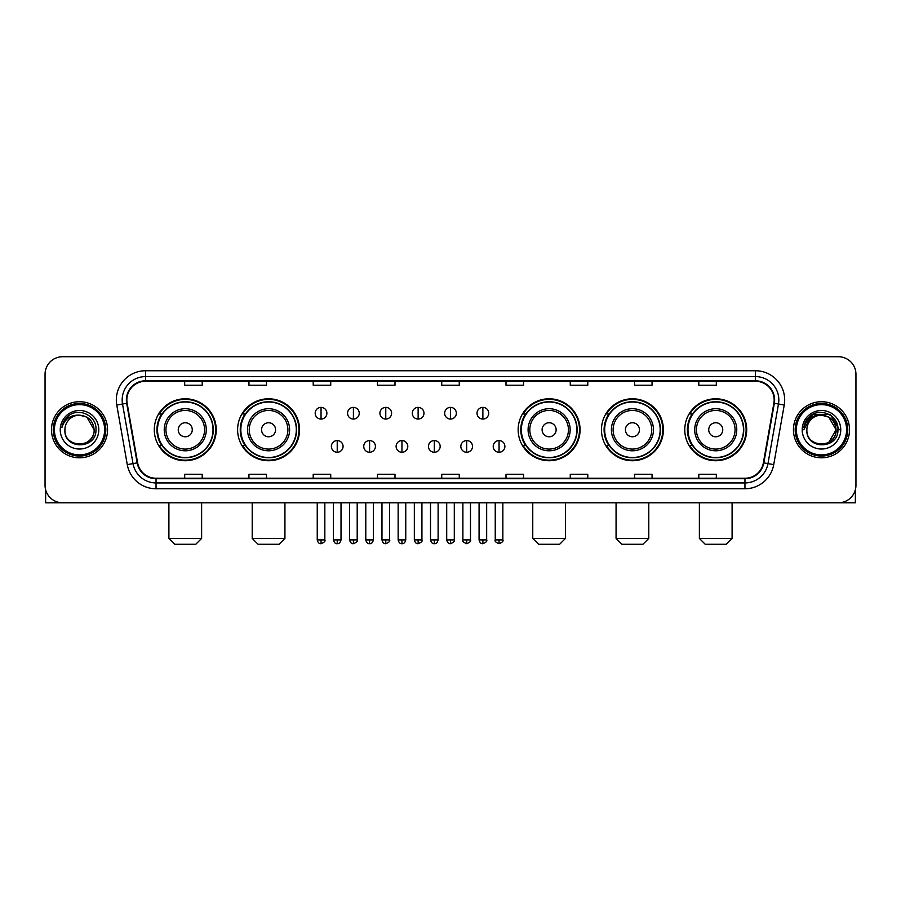 <?xml version="1.0" encoding="UTF-8"?>
<svg xmlns="http://www.w3.org/2000/svg" width="901" height="901" viewBox="0 0 901 901"><rect width="100%" height="100%" fill="white"/><g stroke="black" fill="none" stroke-linecap="round" stroke-linejoin="round"><path stroke-width="1.35" d="M684.771 429.766A30.961 30.961 0 0 0 715.732 460.726A30.961 30.961 0 0 0 746.704 429.766A30.961 30.961 0 0 0 715.732 398.794A30.961 30.961 0 0 0 684.771 429.766M601.463 429.766A30.961 30.961 0 0 0 632.423 460.726A30.961 30.961 0 0 0 663.395 429.766A30.961 30.961 0 0 0 632.423 398.794A30.961 30.961 0 0 0 601.463 429.766M518.154 429.766A30.961 30.961 0 0 0 549.114 460.726A30.961 30.961 0 0 0 580.075 429.766A30.961 30.961 0 0 0 549.114 398.794A30.961 30.961 0 0 0 518.154 429.766M237.605 429.766A30.961 30.961 0 0 0 268.577 460.726A30.961 30.961 0 0 0 299.537 429.766A30.961 30.961 0 0 0 268.577 398.794A30.961 30.961 0 0 0 237.605 429.766M154.296 429.766A30.961 30.961 0 0 0 185.268 460.726A30.961 30.961 0 0 0 216.229 429.766A30.961 30.961 0 0 0 185.268 398.794A30.961 30.961 0 0 0 154.296 429.766M161.73 445.533A28.336 28.336 0 0 1 161.73 413.987M245.038 445.533A28.336 28.336 0 0 1 245.038 413.987M525.576 445.533A28.336 28.336 0 0 1 525.576 413.987M608.885 445.533A28.336 28.336 0 0 1 608.885 413.987M692.193 445.533A28.336 28.336 0 0 1 692.193 413.987M45.05 374.264L45.05 485.256A17.524 17.524 0 0 0 62.574 502.792L838.426 502.792A17.524 17.524 0 0 0 855.95 485.256L855.95 374.264A17.524 17.524 0 0 0 838.426 356.728L62.574 356.728A17.524 17.524 0 0 0 45.05 374.264L45.05 485.256M51.481 429.766A28.044 28.044 0 0 0 79.525 457.798A28.044 28.044 0 0 0 107.557 429.766A28.044 28.044 0 0 0 79.525 401.722A28.044 28.044 0 0 0 51.481 429.766A28.044 28.044 0 0 0 79.525 457.798A28.044 28.044 0 0 0 107.557 429.766A28.044 28.044 0 0 0 79.525 401.722A28.044 28.044 0 0 0 51.481 429.766M793.443 429.766A28.044 28.044 0 0 0 821.475 457.798A28.044 28.044 0 0 0 849.519 429.766A28.044 28.044 0 0 0 821.475 401.722A28.044 28.044 0 0 0 793.443 429.766A28.044 28.044 0 0 0 821.475 457.798A28.044 28.044 0 0 0 849.519 429.766A28.044 28.044 0 0 0 821.475 401.722A28.044 28.044 0 0 0 793.443 429.766M126.838 399.965A18.696 18.696 0 0 1 145.534 381.269L755.466 381.269A18.696 18.696 0 0 1 773.88 403.209L763.372 462.799A18.696 18.696 0 0 1 744.958 478.251L156.042 478.251A18.696 18.696 0 0 1 137.628 462.799L127.12 403.209A18.696 18.696 0 0 1 126.838 399.965M126.377 399.965A19.158 19.158 0 0 0 126.669 403.288L137.177 462.877A19.158 19.158 0 0 0 156.042 478.713L744.958 478.713A19.158 19.158 0 0 0 763.823 462.877L774.331 403.288A19.158 19.158 0 0 0 755.466 380.808L145.534 380.808A19.158 19.158 0 0 0 126.377 399.965M116.77 405.033A29.215 29.215 0 0 1 145.534 370.75L755.466 370.75A29.215 29.215 0 0 1 784.23 405.033L773.722 464.623A29.215 29.215 0 0 1 744.958 488.77L156.042 488.77A29.215 29.215 0 0 1 127.278 464.623L116.77 405.033L122.525 404.02A23.37 23.37 0 0 1 145.534 376.595L755.466 376.595A23.37 23.37 0 0 1 778.475 404.02L767.967 463.61A23.37 23.37 0 0 1 744.958 482.925L156.042 482.925A23.37 23.37 0 0 1 133.033 463.61L122.525 404.02A23.37 23.37 0 0 1 122.164 399.965M838.426 356.728L62.574 356.728M62.574 502.792L838.426 502.792M855.95 485.256L855.95 374.264M763.823 462.877L767.967 463.61L778.475 404.02L784.23 405.033M441.738 381.269L441.738 385.223L459.262 385.223L459.262 381.269M377.474 381.269L377.474 385.223L394.998 385.223L394.998 381.269M313.21 381.269L313.21 385.223L330.735 385.223L330.735 381.269M248.946 381.269L248.946 385.223L266.471 385.223L266.471 381.269M184.682 381.269L184.682 385.223L202.207 385.223L202.207 381.269M506.002 381.269L506.002 385.223L523.526 385.223L523.526 381.269M570.265 381.269L570.265 385.223L587.79 385.223L587.79 381.269M634.529 381.269L634.529 385.223L652.054 385.223L652.054 381.269M698.793 381.269L698.793 385.223L716.318 385.223L716.318 381.269M459.262 478.251L459.262 474.298L441.738 474.298L441.738 478.251M394.998 478.251L394.998 474.298L377.474 474.298L377.474 478.251M330.735 478.251L330.735 474.298L313.21 474.298L313.21 478.251M266.471 478.251L266.471 474.298L248.946 474.298L248.946 478.251M202.207 478.251L202.207 474.298L184.682 474.298L184.682 478.251M523.526 478.251L523.526 474.298L506.002 474.298L506.002 478.251M587.79 478.251L587.79 474.298L570.265 474.298L570.265 478.251M652.054 478.251L652.054 474.298L634.529 474.298L634.529 478.251M716.318 478.251L716.318 474.298L698.793 474.298L698.793 478.251M45.636 489.75L45.636 502.792L113.402 502.792M104.64 429.766A25.127 25.127 0 0 0 79.525 404.639A25.127 25.127 0 0 0 54.398 429.766A25.127 25.127 0 0 0 79.525 454.881A25.127 25.127 0 0 0 104.64 429.766M105.811 429.766A26.287 26.287 0 0 0 79.525 403.468A26.287 26.287 0 0 0 53.227 429.766A26.287 26.287 0 0 0 79.525 456.052A26.287 26.287 0 0 0 105.811 429.766M94.121 429.766C93.253 420.891 88.388 416.014 79.525 415.158L86.823 417.107L94.121 429.766L86.823 417.107L79.525 415.158L86.823 417.107L94.121 429.766L86.823 417.107L79.525 415.158L86.823 417.107L94.121 429.766C95.022 448.597 64.016 448.597 64.917 429.766C63.611 450.027 96.655 449.576 95.968 429.766C97.049 415.845 78.826 407.004 68.318 415.969C64.658 419.033 62.507 422.918 61.876 427.637C64.635 418.931 70.515 414.775 79.525 415.158L86.823 417.107L94.121 429.766C95.022 448.597 64.016 448.597 64.917 429.766C64.016 448.597 95.022 448.597 94.121 429.766C95.022 448.597 64.016 448.597 64.917 429.766C64.016 448.597 95.022 448.597 94.121 429.766C95.022 448.597 64.016 448.597 64.917 429.766C64.016 448.597 95.022 448.597 94.121 429.766C95.022 448.597 64.016 448.597 64.917 429.766C64.016 448.597 95.022 448.597 94.121 429.766C95.022 448.597 64.016 448.597 64.917 429.766C64.016 448.597 95.022 448.597 94.121 429.766C95.022 448.597 64.016 448.597 64.917 429.766C64.016 448.597 95.022 448.597 94.121 429.766C95.022 448.597 64.016 448.597 64.917 429.766A14.607 14.607 0 0 1 79.525 415.158L86.823 417.107L94.121 429.766C94.706 441.096 80.133 448.63 71.235 441.794M60.243 429.766A19.281 19.281 0 0 0 79.525 449.036A19.281 19.281 0 0 0 98.795 429.766A19.281 19.281 0 0 0 79.525 410.484A19.281 19.281 0 0 0 60.243 429.766M68.318 415.969L64.005 421.094M63.746 421.589L64.129 420.88L63.746 421.589M195.776 544.272L174.749 544.272L168.904 538.426L201.621 538.426L195.776 544.272M192.273 429.766A7.005 7.005 0 0 0 185.268 422.749A7.005 7.005 0 0 0 178.252 429.766A7.005 7.005 0 0 0 185.268 436.771A7.005 7.005 0 0 0 192.273 429.766M206.295 429.766A21.027 21.027 0 0 0 185.268 408.727A21.027 21.027 0 0 0 164.23 429.766A21.027 21.027 0 0 0 185.268 450.793A21.027 21.027 0 0 0 206.295 429.766A21.027 21.027 0 0 1 185.268 450.793A21.027 21.027 0 0 1 164.23 429.766M213.019 429.766A27.751 27.751 0 0 0 185.268 402.015A27.751 27.751 0 0 0 157.517 429.766A27.751 27.751 0 0 0 185.268 457.505A27.751 27.751 0 0 0 213.019 429.766M215.643 429.766A30.375 30.375 0 0 1 159.297 445.533L162.112 445.533A28.01 28.01 0 0 0 203.795 450.759A28.01 28.01 0 0 0 203.795 408.761A28.01 28.01 0 0 0 162.112 413.987L159.297 413.987A30.375 30.375 0 0 1 215.643 429.766M279.085 544.272L258.058 544.272L252.212 538.426L284.93 538.426L279.085 544.272M275.582 429.766A7.005 7.005 0 0 0 268.577 422.749A7.005 7.005 0 0 0 261.56 429.766A7.005 7.005 0 0 0 268.577 436.771A7.005 7.005 0 0 0 275.582 429.766M289.604 429.766A21.027 21.027 0 0 0 268.577 408.727A21.027 21.027 0 0 0 247.538 429.766A21.027 21.027 0 0 0 268.577 450.793A21.027 21.027 0 0 0 289.604 429.766A21.027 21.027 0 0 1 268.577 450.793A21.027 21.027 0 0 1 247.538 429.766M296.328 429.766A27.751 27.751 0 0 0 268.577 402.015A27.751 27.751 0 0 0 240.826 429.766A27.751 27.751 0 0 0 268.577 457.505A27.751 27.751 0 0 0 296.328 429.766M298.952 429.766A30.375 30.375 0 0 1 242.606 445.533L245.421 445.533A28.01 28.01 0 0 0 287.104 450.759A28.01 28.01 0 0 0 287.104 408.761A28.01 28.01 0 0 0 245.421 413.987L242.606 413.987A30.375 30.375 0 0 1 298.952 429.766M559.634 544.272L538.595 544.272L532.761 538.426L565.479 538.426L559.634 544.272M556.131 429.766A7.005 7.005 0 0 0 549.114 422.749A7.005 7.005 0 0 0 542.109 429.766A7.005 7.005 0 0 0 549.114 436.771A7.005 7.005 0 0 0 556.131 429.766M570.153 429.766A21.027 21.027 0 0 0 549.114 408.727A21.027 21.027 0 0 0 528.087 429.766A21.027 21.027 0 0 0 549.114 450.793A21.027 21.027 0 0 0 570.153 429.766A21.027 21.027 0 0 1 549.114 450.793A21.027 21.027 0 0 1 528.087 429.766M576.865 429.766A27.751 27.751 0 0 0 549.114 402.015A27.751 27.751 0 0 0 521.364 429.766A27.751 27.751 0 0 0 549.114 457.505A27.751 27.751 0 0 0 576.865 429.766M579.501 429.766A30.375 30.375 0 0 1 523.154 445.533L525.97 445.533A28.01 28.01 0 0 0 567.653 450.759A28.01 28.01 0 0 0 567.653 408.761A28.01 28.01 0 0 0 525.97 413.987L523.154 413.987A30.375 30.375 0 0 1 579.501 429.766M642.942 544.272L621.915 544.272L616.07 538.426L648.788 538.426L642.942 544.272M639.44 429.766A7.005 7.005 0 0 0 632.423 422.749A7.005 7.005 0 0 0 625.418 429.766A7.005 7.005 0 0 0 632.423 436.771A7.005 7.005 0 0 0 639.44 429.766M653.462 429.766A21.027 21.027 0 0 0 632.423 408.727A21.027 21.027 0 0 0 611.396 429.766A21.027 21.027 0 0 0 632.423 450.793A21.027 21.027 0 0 0 653.462 429.766A21.027 21.027 0 0 1 632.423 450.793A21.027 21.027 0 0 1 611.396 429.766M660.174 429.766A27.751 27.751 0 0 0 632.423 402.015A27.751 27.751 0 0 0 604.672 429.766A27.751 27.751 0 0 0 632.423 457.505A27.751 27.751 0 0 0 660.174 429.766M662.809 429.766A30.375 30.375 0 0 1 606.463 445.533L609.279 445.533A28.01 28.01 0 0 0 650.961 450.759A28.01 28.01 0 0 0 650.961 408.761A28.01 28.01 0 0 0 609.279 413.987L606.463 413.987A30.375 30.375 0 0 1 662.809 429.766M726.251 544.272L705.224 544.272L699.379 538.426L732.096 538.426L726.251 544.272M722.748 429.766A7.005 7.005 0 0 0 715.732 422.749A7.005 7.005 0 0 0 708.727 429.766A7.005 7.005 0 0 0 715.732 436.771A7.005 7.005 0 0 0 722.748 429.766M736.77 429.766A21.027 21.027 0 0 0 715.732 408.727A21.027 21.027 0 0 0 694.705 429.766A21.027 21.027 0 0 0 715.732 450.793A21.027 21.027 0 0 0 736.77 429.766A21.027 21.027 0 0 1 715.732 450.793A21.027 21.027 0 0 1 694.705 429.766M743.483 429.766A27.751 27.751 0 0 0 715.732 402.015A27.751 27.751 0 0 0 687.981 429.766A27.751 27.751 0 0 0 715.732 457.505A27.751 27.751 0 0 0 743.483 429.766M746.118 429.766A30.375 30.375 0 0 1 689.772 445.533L692.587 445.533A28.01 28.01 0 0 0 734.27 450.759A28.01 28.01 0 0 0 734.27 408.761A28.01 28.01 0 0 0 692.587 413.987L689.772 413.987A30.375 30.375 0 0 1 746.118 429.766M321.038 407.387A5.845 5.845 0 0 0 315.192 413.221A5.845 5.845 0 0 0 321.038 419.066A5.845 5.845 0 0 0 326.883 413.221A5.845 5.845 0 0 0 321.038 407.387L321.038 419.066A5.845 5.845 0 0 0 326.883 413.221A5.845 5.845 0 0 0 321.038 407.387M353.406 407.387A5.845 5.845 0 0 0 347.561 413.221A5.845 5.845 0 0 0 353.406 419.066A5.845 5.845 0 0 0 359.24 413.221A5.845 5.845 0 0 0 353.406 407.387L353.406 419.066A5.845 5.845 0 0 0 359.24 413.221A5.845 5.845 0 0 0 353.406 407.387M385.763 407.387A5.845 5.845 0 0 0 379.929 413.221A5.845 5.845 0 0 0 385.763 419.066A5.845 5.845 0 0 0 391.608 413.221A5.845 5.845 0 0 0 385.763 407.387L385.763 419.066A5.845 5.845 0 0 0 391.608 413.221A5.845 5.845 0 0 0 385.763 407.387M418.132 407.387A5.845 5.845 0 0 0 412.286 413.221A5.845 5.845 0 0 0 418.132 419.066A5.845 5.845 0 0 0 423.977 413.221A5.845 5.845 0 0 0 418.132 407.387L418.132 419.066A5.845 5.845 0 0 0 423.977 413.221A5.845 5.845 0 0 0 418.132 407.387M450.5 407.387A5.845 5.845 0 0 0 444.655 413.221A5.845 5.845 0 0 0 450.5 419.066A5.845 5.845 0 0 0 456.345 413.221A5.845 5.845 0 0 0 450.5 407.387L450.5 419.066A5.845 5.845 0 0 0 456.345 413.221A5.845 5.845 0 0 0 450.5 407.387M482.868 407.387A5.845 5.845 0 0 0 477.023 413.221A5.845 5.845 0 0 0 482.868 419.066A5.845 5.845 0 0 0 488.714 413.221A5.845 5.845 0 0 0 482.868 407.387L482.868 419.066A5.845 5.845 0 0 0 488.714 413.221A5.845 5.845 0 0 0 482.868 407.387M337.222 440.566A5.845 5.845 0 0 0 331.377 446.412A5.845 5.845 0 0 0 337.222 452.257A5.845 5.845 0 0 0 343.067 446.412A5.845 5.845 0 0 0 337.222 440.566L337.222 452.257A5.845 5.845 0 0 0 343.067 446.412A5.845 5.845 0 0 0 337.222 440.566M369.59 440.566A5.845 5.845 0 0 0 363.745 446.412A5.845 5.845 0 0 0 369.59 452.257A5.845 5.845 0 0 0 375.424 446.412A5.845 5.845 0 0 0 369.59 440.566L369.59 452.257A5.845 5.845 0 0 0 375.424 446.412A5.845 5.845 0 0 0 369.59 440.566M401.947 440.566A5.845 5.845 0 0 0 396.113 446.412A5.845 5.845 0 0 0 401.947 452.257A5.845 5.845 0 0 0 407.793 446.412A5.845 5.845 0 0 0 401.947 440.566L401.947 452.257A5.845 5.845 0 0 0 407.793 446.412A5.845 5.845 0 0 0 401.947 440.566M434.316 440.566A5.845 5.845 0 0 0 428.471 446.412A5.845 5.845 0 0 0 434.316 452.257A5.845 5.845 0 0 0 440.161 446.412A5.845 5.845 0 0 0 434.316 440.566L434.316 452.257A5.845 5.845 0 0 0 440.161 446.412A5.845 5.845 0 0 0 434.316 440.566M466.684 440.566A5.845 5.845 0 0 0 460.839 446.412A5.845 5.845 0 0 0 466.684 452.257A5.845 5.845 0 0 0 472.529 446.412A5.845 5.845 0 0 0 466.684 440.566L466.684 452.257A5.845 5.845 0 0 0 472.529 446.412A5.845 5.845 0 0 0 466.684 440.566M499.053 440.566A5.845 5.845 0 0 0 493.207 446.412A5.845 5.845 0 0 0 499.053 452.257A5.845 5.845 0 0 0 504.887 446.412A5.845 5.845 0 0 0 499.053 440.566L499.053 452.257A5.845 5.845 0 0 0 504.887 446.412A5.845 5.845 0 0 0 499.053 440.566M855.364 489.75L855.364 502.792L787.598 502.792M846.602 429.766A25.127 25.127 0 0 0 821.475 404.639A25.127 25.127 0 0 0 796.36 429.766A25.127 25.127 0 0 0 821.475 454.881A25.127 25.127 0 0 0 846.602 429.766M847.773 429.766A26.287 26.287 0 0 0 821.475 403.468A26.287 26.287 0 0 0 795.189 429.766A26.287 26.287 0 0 0 821.475 456.052A26.287 26.287 0 0 0 847.773 429.766M835.227 424.81L836.083 429.766L828.785 417.107L821.475 415.158L828.785 417.107L836.083 429.766L828.785 417.107L821.475 415.158L828.785 417.107L836.083 429.766L828.785 417.107L821.475 415.158L828.785 417.107L836.083 429.766C836.984 448.597 805.978 448.597 806.879 429.766C805.573 450.027 838.617 449.576 837.93 429.766C839.011 415.845 820.788 407.004 810.281 415.969C806.62 419.033 804.469 422.918 803.838 427.637C806.598 418.931 812.477 414.775 821.475 415.158L828.785 417.107L836.083 429.766C836.984 448.597 805.978 448.597 806.879 429.766C805.978 448.597 836.984 448.597 836.083 429.766L828.785 442.414L836.083 429.766C836.984 448.597 805.978 448.597 806.879 429.766C805.978 448.597 836.984 448.597 836.083 429.766C836.984 448.597 805.978 448.597 806.879 429.766C805.978 448.597 836.984 448.597 836.083 429.766C836.984 448.597 805.978 448.597 806.879 429.766C805.978 448.597 836.984 448.597 836.083 429.766C836.984 448.597 805.978 448.597 806.879 429.766C805.978 448.597 836.984 448.597 836.083 429.766C836.984 448.597 805.978 448.597 806.879 429.766A14.607 14.607 0 0 1 821.475 415.158L828.785 417.107L836.083 429.766C836.669 441.096 822.095 448.63 813.198 441.794M821.475 415.158C830.35 416.014 835.216 420.891 836.083 429.766M802.205 429.766A19.281 19.281 0 0 0 821.475 449.036A19.281 19.281 0 0 0 840.757 429.766A19.281 19.281 0 0 0 821.475 410.484A19.281 19.281 0 0 0 802.205 429.766M810.281 415.969L805.967 421.094M805.843 421.319L812.601 414.37L830.362 414.37L839.248 429.766L830.362 414.37L812.601 414.37L803.715 429.766L812.601 414.37L830.362 414.37L839.248 429.766L830.362 414.37L812.601 414.37L803.715 429.766L812.601 414.37L830.362 414.37L839.248 429.766L830.362 414.37L812.601 414.37L803.715 429.766L812.601 414.37L830.362 414.37L839.248 429.766L830.362 414.37L812.601 414.37L803.715 429.766L812.601 414.37L830.362 414.37L839.248 429.766L830.362 414.37L812.601 414.37L803.715 429.766L812.601 414.37L830.362 414.37L839.248 429.766L830.362 414.37L812.601 414.37L803.715 429.766L812.601 414.37L830.362 414.37L839.248 429.766L830.362 414.37L812.601 414.37L803.715 429.766M805.708 421.589L806.091 420.88M755.466 370.75L755.466 380.808M122.525 404.02L126.669 403.288M156.042 488.77L156.042 478.713M744.958 478.713L744.958 488.77M127.278 464.623L137.177 462.877M774.331 403.288L778.475 404.02M145.534 370.75L145.534 380.808M767.967 463.61L773.722 464.623M204.583 429.766A19.326 19.326 0 0 0 185.268 410.439A19.326 19.326 0 0 0 165.942 429.766A19.326 19.326 0 0 0 185.268 449.081A19.326 19.326 0 0 0 204.583 429.766M287.892 429.766A19.326 19.326 0 0 0 268.577 410.439A19.326 19.326 0 0 0 249.25 429.766A19.326 19.326 0 0 0 268.577 449.081A19.326 19.326 0 0 0 287.892 429.766M568.441 429.766A19.326 19.326 0 0 0 549.114 410.439A19.326 19.326 0 0 0 529.799 429.766A19.326 19.326 0 0 0 549.114 449.081A19.326 19.326 0 0 0 568.441 429.766M651.75 429.766A19.326 19.326 0 0 0 632.423 410.439A19.326 19.326 0 0 0 613.108 429.766A19.326 19.326 0 0 0 632.423 449.081A19.326 19.326 0 0 0 651.75 429.766M735.058 429.766A19.326 19.326 0 0 0 715.732 410.439A19.326 19.326 0 0 0 696.417 429.766A19.326 19.326 0 0 0 715.732 449.081A19.326 19.326 0 0 0 735.058 429.766M321.038 539.89L317.242 539.89C317.907 542.593 319.168 543.855 321.038 543.686L321.038 539.89L324.833 539.89L324.833 502.792M353.406 539.89L349.599 539.89C350.264 542.593 351.536 543.855 353.406 543.686L353.406 539.89L357.201 539.89L357.201 502.792M385.763 539.89L381.968 539.89C382.632 542.593 383.905 543.855 385.763 543.686L385.763 539.89L389.57 539.89L389.57 502.792M418.132 539.89L414.336 539.89C415.001 542.593 416.262 543.855 418.132 543.686L418.132 539.89L421.927 539.89L421.927 502.792M450.5 539.89L446.705 539.89C447.369 542.593 448.63 543.855 450.5 543.686L450.5 539.89L454.295 539.89L454.295 502.792M482.868 539.89L479.073 539.89C479.726 542.593 480.999 543.855 482.868 543.686L482.868 539.89L486.664 539.89L486.664 502.792M337.222 539.89L333.426 539.89C334.08 542.593 335.352 543.855 337.222 543.686L337.222 539.89L341.017 539.89L341.017 502.792M369.59 539.89L365.783 539.89C366.448 542.593 367.721 543.855 369.59 543.686L369.59 539.89L373.386 539.89L373.386 502.792M401.947 539.89L398.152 539.89C398.816 542.593 400.078 543.855 401.947 543.686L401.947 539.89L405.754 539.89L405.754 502.792M434.316 539.89L430.52 539.89C431.185 542.593 432.446 543.855 434.316 543.686L434.316 539.89L438.111 539.89L438.111 502.792M466.684 539.89L462.889 539.89C462.112 541.096 463.384 542.368 466.684 543.686L466.684 539.89L470.48 539.89L470.48 502.792M499.053 539.89L495.246 539.89C494.48 541.096 495.741 542.368 499.053 543.686L499.053 539.89L502.848 539.89L502.848 502.792M201.621 502.792L201.621 538.426M168.904 502.792L168.904 538.426M284.93 502.792L284.93 538.426M252.212 502.792L252.212 538.426M565.479 502.792L565.479 538.426M532.761 502.792L532.761 538.426M648.788 502.792L648.788 538.426M616.07 502.792L616.07 538.426M732.096 502.792L732.096 538.426M699.379 502.792L699.379 538.426M317.242 539.89L317.242 502.792M324.833 539.89C325.599 541.096 324.337 542.368 321.038 543.686M349.599 539.89L349.599 502.792M357.201 539.89C357.967 541.096 356.706 542.368 353.406 543.686M381.968 539.89L381.968 502.792M389.57 539.89C390.336 541.096 389.074 542.368 385.763 543.686M414.336 539.89L414.336 502.792M421.927 539.89C422.704 541.096 421.431 542.368 418.132 543.686M446.705 539.89L446.705 502.792M454.295 539.89C455.073 541.096 453.8 542.368 450.5 543.686M479.073 539.89L479.073 502.792M486.664 539.89C487.43 541.096 486.168 542.368 482.868 543.686M333.426 539.89L333.426 502.792M341.017 539.89C340.353 542.593 339.091 543.855 337.222 543.686M365.783 539.89L365.783 502.792M373.386 539.89C372.721 542.593 371.449 543.855 369.59 543.686M398.152 539.89L398.152 502.792M405.754 539.89C405.09 542.593 403.817 543.855 401.947 543.686M430.52 539.89L430.52 502.792M438.111 539.89C437.447 542.593 436.185 543.855 434.316 543.686M462.889 539.89L462.889 502.792M470.48 539.89C471.246 541.096 469.984 542.368 466.684 543.686M495.246 539.89L495.246 502.792M502.848 539.89C503.614 541.096 502.353 542.368 499.053 543.686"/></g></svg>
